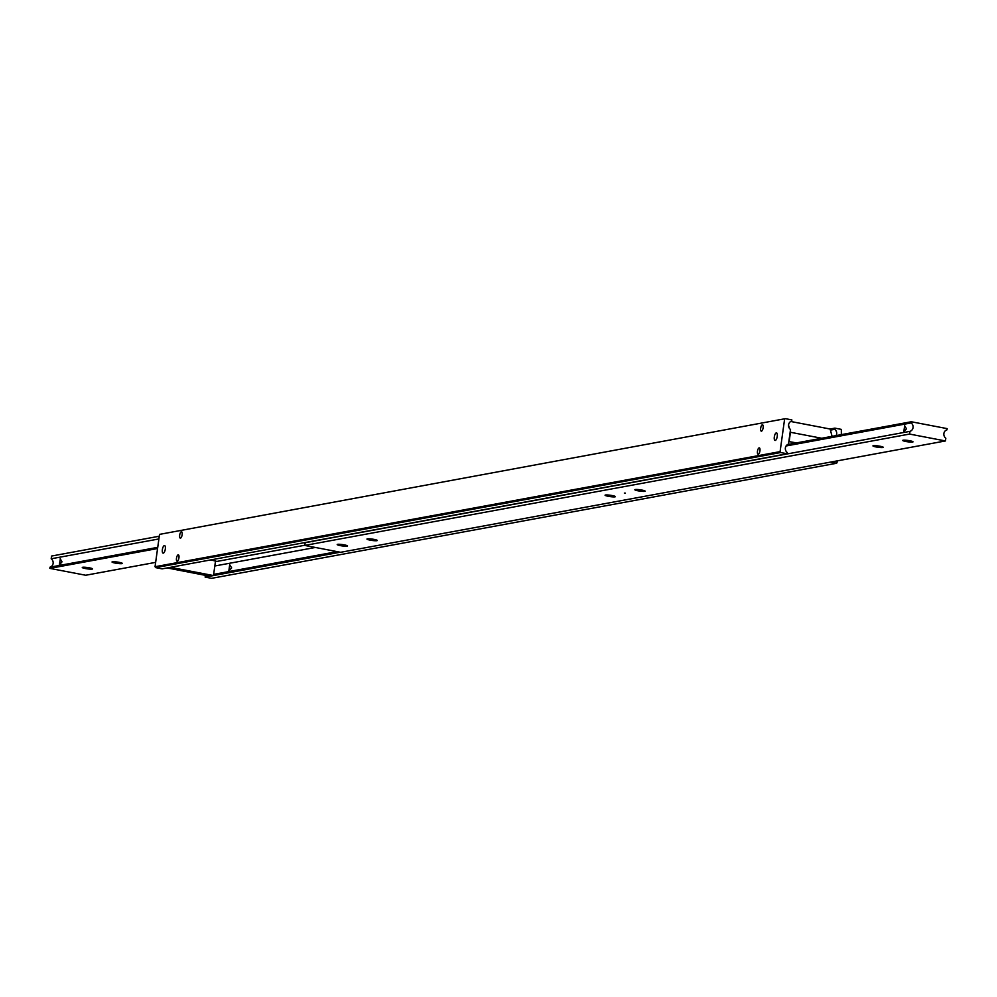 <?xml version="1.0" encoding="UTF-8"?>
<svg xmlns="http://www.w3.org/2000/svg" width="997" height="997" viewBox="0 0 997 997"><rect width="100%" height="100%" fill="white"/><g stroke="black" fill="none" stroke-linecap="round" stroke-linejoin="round"><path stroke-width="1.5" d="M228.811 571.094L229.696 564.738L231.665 567.916L228.662 571.094M337.148 551.64L213.645 574.372M206.828 575.63L205.307 575.917A4.698 4.337 79.6 0 0 206.242 575.518M787.156 453.772L780.701 452.538L780.09 451.629L155.046 566.72L155.657 567.617L162.112 568.863L787.156 453.772L787.318 452.576A4.698 4.337 -100.4 0 1 788.477 444.176L790.521 429.483A4.698 4.337 -100.4 0 1 791.693 421.083L791.855 419.899L785.399 418.665L159.532 534.38L785.399 418.665M830.414 430.118L834.726 429.333A4.698 4.337 -100.4 0 1 836.147 435.589M177.279 561.224A3.24 1.171 100.8 0 1 177.105 561.224A3.24 1.171 100.8 0 1 176.519 558.046A3.24 1.171 100.8 0 1 178.151 554.855A3.24 1.171 100.8 0 1 178.326 554.855A3.24 1.171 100.8 0 1 178.912 558.033A3.24 1.171 100.8 0 1 177.279 561.224M180.482 538.131A3.24 1.171 100.8 0 1 180.307 538.131A3.24 1.171 100.8 0 1 179.722 534.953A3.24 1.171 100.8 0 1 181.354 531.762A3.24 1.171 100.8 0 1 181.529 531.762A3.24 1.171 100.8 0 1 182.115 534.94A3.24 1.171 100.8 0 1 180.482 538.131M761.471 431.153A3.24 1.171 100.8 0 1 761.297 431.153A3.24 1.171 100.8 0 1 760.711 427.975A3.24 1.171 100.8 0 1 762.344 424.784A3.24 1.171 100.8 0 1 762.518 424.784A3.24 1.171 100.8 0 1 763.104 427.962A3.24 1.171 100.8 0 1 761.471 431.153M758.256 454.246A3.24 1.171 100.8 0 1 758.094 454.246A3.24 1.171 100.8 0 1 757.508 451.068A3.24 1.171 100.8 0 1 759.141 447.877A3.24 1.171 100.8 0 1 759.315 447.877A3.24 1.171 100.8 0 1 759.901 451.055A3.24 1.171 100.8 0 1 758.256 454.246M216.062 561.161L210.691 559.915M163.309 553.136A3.851 1.396 100.8 0 1 163.109 553.136A3.851 1.396 100.8 0 1 162.411 549.347A3.851 1.396 100.8 0 1 164.368 545.558A3.851 1.396 100.8 0 1 164.567 545.558A3.851 1.396 100.8 0 1 165.265 549.347A3.851 1.396 100.8 0 1 163.309 553.136M775.255 440.45A3.851 1.396 100.8 0 1 775.055 440.45A3.851 1.396 100.8 0 1 774.357 436.674A3.851 1.396 100.8 0 1 776.302 432.872A3.851 1.396 100.8 0 1 776.513 432.872A3.851 1.396 100.8 0 1 777.211 436.661A3.851 1.396 100.8 0 1 775.255 440.45M780.09 451.629L784.577 419.301M155.657 567.617L780.701 452.538M159.532 534.38L155.046 566.72M837.717 460.776L836.645 463.244L211.601 578.335L205.145 577.101L340.239 552.226M836.645 463.244L830.588 462.085M834.726 429.333L834.888 428.137L841.343 429.383L841.343 434.63M832.084 436.337L830.127 429.022L834.888 428.137M205.307 575.917L205.145 577.101M214.816 565.984L315.364 547.465M216 561.598L304.808 545.247M82.651 567.281A5.209 0.685 7.9 0 1 88.484 567.667A5.209 0.685 7.9 0 1 92.584 568.913A5.209 0.685 7.9 0 1 92.198 569.1A5.209 0.685 7.9 0 1 86.365 568.714A5.209 0.685 7.9 0 1 82.265 567.48A5.209 0.685 7.9 0 1 82.651 567.281M112.424 561.797A5.209 0.685 7.9 0 1 118.244 562.183A5.209 0.685 7.9 0 1 122.357 563.43A5.209 0.685 7.9 0 1 121.958 563.629A5.209 0.685 7.9 0 1 116.138 563.243A5.209 0.685 7.9 0 1 112.025 561.996A5.209 0.685 7.9 0 1 112.424 561.797M60.181 558.756L62.038 561.822L59.322 564.913L60.368 558.756M159.283 536.224L51.557 556.052L51.183 558.781A4.698 4.337 -100.4 0 1 50.012 567.181L49.85 568.377L157.576 548.537M51.183 558.781L158.897 538.953M157.738 547.353L50.012 567.181M49.85 568.377L85.717 575.244L155.657 562.37M167.16 568.041L170.736 567.38L213.483 575.568L209.906 576.229L167.135 567.929M213.483 575.568L215.514 560.937M830.127 429.022L790.758 421.482M788.552 425.233L789.35 428.249M790.235 431.539L790.434 432.274L821.678 438.256M788.851 441.559L796.441 442.905M789.15 441.509L790.434 432.274M911.283 421.756L947.15 428.623L946.988 429.819A4.698 4.337 79.6 0 0 945.817 438.219L945.443 440.948L909.576 434.069L909.962 431.34A4.698 4.337 79.6 0 0 911.121 422.952L911.283 421.756L787.642 444.525M912.641 442.032A5.209 0.685 7.9 0 1 906.809 441.659A5.209 0.685 7.9 0 1 902.709 440.412A5.209 0.685 7.9 0 1 903.095 440.213A5.209 0.685 7.9 0 1 908.915 440.599A5.209 0.685 7.9 0 1 913.028 441.845A5.209 0.685 7.9 0 1 912.641 442.032M882.868 447.516A5.209 0.685 7.9 0 1 877.048 447.13A5.209 0.685 7.9 0 1 872.936 445.883A5.209 0.685 7.9 0 1 873.335 445.696A5.209 0.685 7.9 0 1 879.155 446.083A5.209 0.685 7.9 0 1 883.267 447.317A5.209 0.685 7.9 0 1 882.868 447.516M625.406 493.129L624.334 493.079L625.406 493.129M347.13 546.169A5.209 0.685 7.9 0 1 341.298 545.783A5.209 0.685 7.9 0 1 337.198 544.536A5.209 0.685 7.9 0 1 337.584 544.337A5.209 0.685 7.9 0 1 343.417 544.723A5.209 0.685 7.9 0 1 347.517 545.97A5.209 0.685 7.9 0 1 347.13 546.169M376.891 540.686A5.209 0.685 7.9 0 1 371.058 540.299A5.209 0.685 7.9 0 1 366.958 539.053A5.209 0.685 7.9 0 1 367.345 538.854A5.209 0.685 7.9 0 1 373.177 539.24A5.209 0.685 7.9 0 1 377.277 540.486A5.209 0.685 7.9 0 1 376.891 540.686M903.793 431.925L904.64 425.756L906.497 428.835L903.656 431.925M313.856 541.084L313.644 541.147A4.698 1.707 100.8 0 1 312.846 541.707A4.698 1.707 100.8 0 1 312.597 541.707A4.698 1.707 100.8 0 1 312.148 541.421L313.856 541.084M909.962 431.34L313.644 541.147M312.148 541.421L305.157 542.704L304.783 545.434L340.638 552.301L945.443 440.948M306.004 542.368A4.698 4.337 -100.4 0 1 305.157 542.704M644.76 491.359A5.209 0.685 7.9 0 1 638.94 490.973A5.209 0.685 7.9 0 1 634.827 489.726A5.209 0.685 7.9 0 1 635.226 489.539A5.209 0.685 7.9 0 1 641.046 489.926A5.209 0.685 7.9 0 1 645.159 491.16A5.209 0.685 7.9 0 1 644.76 491.359M614.999 496.842A5.209 0.685 7.9 0 1 609.179 496.456A5.209 0.685 7.9 0 1 605.067 495.21A5.209 0.685 7.9 0 1 605.466 495.011A5.209 0.685 7.9 0 1 611.286 495.397A5.209 0.685 7.9 0 1 615.398 496.643A5.209 0.685 7.9 0 1 614.999 496.842M786.097 445.971L911.121 422.952M304.783 545.434L909.576 434.069"/></g></svg>
